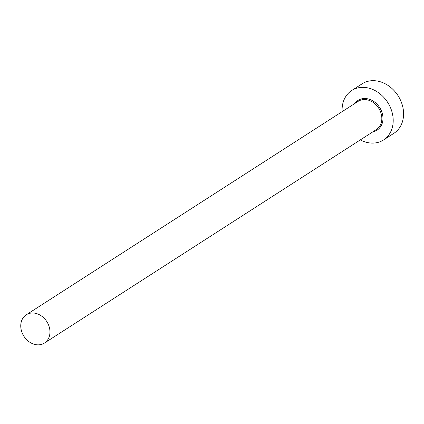 <?xml version="1.0" encoding="UTF-8"?>
<svg xmlns="http://www.w3.org/2000/svg" width="424" height="424" viewBox="0 0 424 424"><rect width="100%" height="100%" fill="white"/><g stroke="black" fill="none" stroke-linecap="round" stroke-linejoin="round"><path stroke-width="0.64" d="M48.802 325.611A16.801 13.595 -122.7 0 0 26.267 314.788A16.801 13.595 -122.7 0 0 21.91 332.231A16.801 13.595 -122.7 0 0 44.446 343.053A16.801 13.595 -122.7 0 0 48.802 325.611M360.31 139.915A29.404 23.792 -122.7 0 0 383.55 139.957A29.404 23.792 -122.7 0 0 391.177 109.434A29.404 23.792 -122.7 0 0 351.74 90.492A29.404 23.792 -122.7 0 0 342.136 111.65M383.55 139.957L393.933 133.279A29.404 23.792 -122.7 0 0 401.56 102.756A29.404 23.792 -122.7 0 0 362.123 83.814L351.74 90.492M354.893 103.445A17.644 14.273 57.3 0 1 369.087 99.174A17.644 14.273 57.3 0 1 381.764 111.751A17.644 14.273 57.3 0 1 373.072 131.71M44.446 343.053L376.316 129.622A16.801 13.595 -122.7 0 0 380.673 112.18A16.801 13.595 -122.7 0 0 358.137 101.357L26.267 314.788"/></g></svg>
